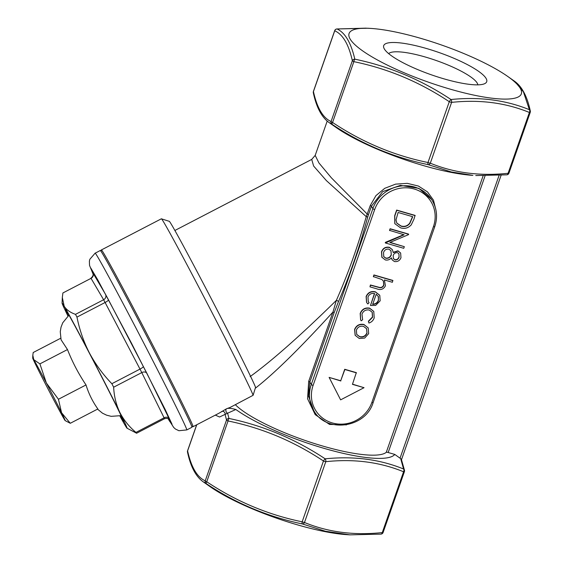 <?xml version="1.0" encoding="UTF-8"?>
<svg xmlns="http://www.w3.org/2000/svg" width="563" height="563" viewBox="0 0 563 563"><rect width="100%" height="100%" fill="white"/><g stroke="black" fill="none" stroke-linecap="round" stroke-linejoin="round"><path stroke-width="0.84" d="M355.119 335.231L354.606 329.383C356.428 325.28 359.546 323.648 363.944 324.492L368.216 327.933L368.674 333.648L364.683 338.06L359.264 338.497L355.19 335.344L354.739 329.615C356.569 325.505 359.68 323.88 364.085 324.724L368.216 327.933M384.409 279.973L385.409 285.835C383.53 289.326 380.679 290.325 376.851 288.84L369.975 286.849L370.553 285.216L380.011 287.742C381.939 287.777 383.22 286.884 383.86 285.075L383.459 281.12L381.883 279.515L373.353 276.581L373.931 274.948L392.812 280.416L392.376 282.281L384.409 279.973L384.761 280.522M369.975 286.849L370.412 284.984L379.87 287.51C381.798 287.545 383.086 286.651 383.727 284.843L383.389 281.007M392.045 259.677L391.362 257.903M381.981 257.446L381.651 252.027C383.058 248.389 385.669 246.883 389.49 247.516L392.376 249.712L393.284 252.569L398.111 251.042L400.645 253.069L400.969 257.741C399.723 260.718 397.527 261.978 394.389 261.528L392.108 259.796L391.44 257.826C389.73 259.712 387.689 260.416 385.31 259.93L381.848 257.214L381.517 251.795C382.924 248.156 385.535 246.65 389.357 247.284L392.305 249.599M393.143 252.337L397.978 250.809L400.575 252.956M404.325 246.671L403.755 248.304L385.345 242.97L404.135 234.792L389.54 230.373L390.11 228.74L408.527 234.067L408.541 234.644L389.835 242.477L404.325 246.671L390.11 242.357M385.345 242.97L385.338 242.371L403.727 234.672M394.797 223.602L394.677 215.706L396.648 210.069L415.065 215.397L413.911 219.303L411.222 224.89C408.252 228.092 404.684 229.071 400.532 227.832L394.867 223.715L394.811 215.939L396.788 210.302L415.198 215.629M364.043 387.696L352.445 384.339L356.323 372.636L344.725 369.279L340.714 380.75L329.109 377.386L340.622 399.857L364.043 387.696L352.508 384.163M368.181 301.416L369.096 302.732L367.815 303.957L366.612 302.422L366.253 296.736C368.061 292.69 371.151 291.127 375.528 292.056L379.779 295.364L380.166 300.811L375.648 305.399L370.468 305.498L374.634 293.597C371.51 292.964 369.293 294.104 367.977 297.011L368.244 301.522L369.096 302.732M366.541 302.303L366.119 296.511C367.928 292.457 371.017 290.895 375.387 291.824L379.708 295.244M370.468 305.498L374.437 293.548M368.913 323.042L368.533 321.424L372.586 317.265L372.234 312.289L369.307 310.044C365.781 309.467 363.332 310.853 361.96 314.203L362.628 319.714L361.242 320.819L360.679 320.016L360.32 313.697C362.079 309.397 365.218 307.616 369.729 308.369L373.783 311.48L374.198 317.863C373.304 320.467 371.545 322.198 368.913 323.042L368.392 321.191L372.453 317.032L372.164 312.176M360.609 319.904L360.179 313.464C361.946 309.164 365.084 307.391 369.595 308.137L373.705 311.367M235.362 404.713A82.958 17.91 19.3 0 0 314.745 443.63A82.958 17.91 19.3 0 0 386.274 452.321L483.103 175.832M346.519 424.854L329.538 424.432L315.189 414.621L307.574 398.773L308.693 381.348L332.965 312.05C300.016 348.208 274.118 373.621 255.264 388.28L253.104 395.303A99.545 1.802 -117.4 0 0 207.86 304.513A99.545 1.802 -117.4 0 0 161.37 218.817A99.545 1.802 -117.4 0 0 161.335 218.817L101.34 249.972A99.545 1.802 62.6 0 1 147.457 334.872A99.545 1.802 62.6 0 1 193.116 426.458A99.545 1.802 62.6 0 1 193.102 426.663A99.545 1.802 62.6 0 1 193.067 426.663L191.772 426.254M193.102 426.663L219.035 413.193L226.544 408.759L230.063 407.464L253.104 395.303M327.194 121.115L315.189 155.395L318.94 162.96L331.417 177.866L367.259 214.109A1.661 0.359 -160.7 0 1 368.42 214.799L367.752 216.952C359.461 247.375 349.679 275.652 338.412 301.775L334.119 312.732A1.661 0.359 19.3 0 0 332.965 312.05L336.35 300.389C347.779 274.582 357.744 246.664 366.246 216.649L326.378 180.603L313.633 166.036L311.719 159.413M367.752 216.952L366.246 216.649L370.271 205.516L375.95 195.614L384.74 188.316L395.592 184.136L407.309 183.355L418.457 186.064L427.514 191.92L433.475 200.189L435.959 210.133M250.134 376.591C271.838 360.89 300.579 335.485 336.35 300.389A1.661 0.76 23.5 0 1 338.412 301.775M196.754 424.762L187.606 450.879C191.258 467.227 197.127 477.206 205.235 480.83L226.53 420.019L225.073 414.382L219.57 417.007L215.34 415.114M226.959 408.583C228.803 408.062 231.766 408.365 235.869 409.498A91.248 19.698 19.3 0 0 326.674 449.105A91.248 19.698 19.3 0 0 394.783 454.425L388.174 452.511A2.491 0.535 19.3 0 0 386.274 452.321M235.869 409.498L227.6 413.221L228.986 418.457C263.364 425.635 295.427 439.091 325.161 458.824C353.733 455.931 379.863 459.324 403.565 469L400.687 458.62L400.04 458.191L499.057 175.438M394.783 454.425L400.04 458.191M336.069 127.456A91.248 19.698 19.3 0 0 472.885 175.367L451.28 171.954L428.176 164.642C393.699 157.499 361.643 144.044 332.008 124.275L328.905 122.431L336.069 127.456M367.85 28.241L337.047 28.966C345.084 32.682 351.002 42.746 354.81 59.157A2.491 0.739 102.2 0 0 353.867 61.656L332.571 122.467A2.491 0.535 19.3 0 1 331.058 121.531L352.354 60.72C348.708 44.378 342.832 34.392 334.732 30.768L313.436 91.579C317.082 107.927 322.958 117.906 331.058 121.531A2.491 2.414 -63.4 0 0 332.008 124.275A2.491 0.549 -56.9 0 1 332.571 122.467C362.15 142.179 393.952 155.529 427.986 162.517A2.491 0.739 -77.8 0 0 428.176 164.642A2.491 1.766 -68.6 0 0 430.308 163.186C454.01 172.911 479.943 176.282 508.1 173.284A2.491 1.576 -95.4 0 1 506.82 174.826A2.491 1.576 -95.4 0 1 506.587 174.819L475.756 175.543M426.24 48.439A54.576 11.781 -160.7 0 1 484.574 83.718A54.576 11.781 -160.7 0 1 431.307 74.795A54.576 11.781 -160.7 0 1 384.114 48.538A54.576 11.781 -160.7 0 1 426.24 48.439M450.196 89.144A91.248 19.698 19.3 0 0 507.566 76.329A91.248 19.698 19.3 0 0 370.75 28.417A91.248 19.698 19.3 0 0 359.757 48.756A91.248 19.698 19.3 0 0 450.196 89.144M530.205 112.206A2.491 0.535 -160.7 0 1 530.233 112.361A2.491 2.491 0 0 0 530.304 110.967A2.491 2.217 -13.3 0 0 529.396 109.701A2.491 1.766 111.4 0 1 529.396 112.473C505.694 102.748 479.76 99.384 451.603 102.375A2.491 1.576 84.6 0 0 450.984 99.524A2.491 0.549 123.1 0 0 449.281 101.706C419.702 81.994 387.9 68.651 353.867 61.656A2.491 0.535 -160.7 0 1 352.354 60.72A2.491 2.217 -13.3 0 1 354.81 59.157C389.195 66.328 421.251 79.784 450.984 99.524C479.556 96.625 505.694 100.024 529.396 109.701L523.421 91.846L514.73 81.361L507.566 76.329M400.687 458.62L401.384 459.394L404.48 470.267A2.491 2.217 166.7 0 0 403.565 469A2.491 1.766 -68.6 0 1 403.572 471.773A2.491 0.535 -160.7 0 0 404.403 471.66A2.491 2.491 0 0 0 404.48 470.267A2.491 2.217 166.7 0 1 404.375 471.512A2.491 0.535 -160.7 0 1 404.403 471.66L383.107 532.471A2.491 0.535 19.3 0 1 382.277 532.584L403.572 471.773C379.87 462.054 353.937 458.683 325.78 461.681L304.484 522.492C328.187 532.218 354.12 535.582 382.277 532.584A2.491 1.576 84.6 0 1 380.996 534.125A2.491 1.576 84.6 0 1 380.764 534.125L349.933 534.85L325.456 531.254L302.352 523.942C267.875 516.799 235.82 503.35 206.178 483.582L203.081 481.731L210.245 486.763A91.248 19.698 19.3 0 0 297.595 524.892A91.248 19.698 19.3 0 0 347.061 534.674L349.933 534.85M100.911 251.302L101.319 250.007A99.545 1.802 62.6 0 1 101.34 249.972M161.37 218.817L169.196 221.294A93.739 1.696 62.6 0 1 212.525 301.121A93.739 1.696 62.6 0 1 255.546 387.351L255.264 388.28M191.997 427.233A99.545 1.802 -117.4 0 0 147.717 338.06A99.545 1.802 -117.4 0 0 100.235 250.549L95.084 253.223A99.545 1.802 62.6 0 1 142.559 340.735A99.545 1.802 62.6 0 1 186.846 429.914L191.997 427.233M136.612 433.221L127.041 428.218A70.516 1.274 -117.4 0 0 119.813 412.397C123.733 420.033 129.117 426.705 135.957 432.412L164.093 417.802L141.785 372.593L113.649 387.203C114.092 396.253 116.147 404.656 119.813 412.397A70.516 1.274 62.6 0 0 89.433 352.994C95.492 364.275 102.973 374.515 111.861 383.706L139.997 369.096L105.105 302.493L76.969 317.103C79.467 329.651 83.62 341.614 89.433 352.994A70.516 1.274 62.6 0 0 64.203 306.251C66.469 309.826 70.234 312.528 75.491 314.351L103.62 299.741L91.037 278.347L62.901 292.957L62.324 297.531L64.203 306.251A70.516 1.274 62.6 0 0 62.071 303.126L62.324 297.531M136.26 433.158L135.957 432.412M119.863 415.98A70.516 1.274 62.6 0 0 124.979 425.051A70.516 1.274 -117.4 0 0 127.041 428.218M113.649 387.203L111.861 383.706M76.969 317.103L75.491 314.351M62.901 292.957L91.037 278.347A4.145 3.927 -30.5 0 0 92.93 272.942L92.923 273.161M67.954 316.033A70.516 1.274 62.6 0 1 62.071 303.126M60.698 338.243L33.21 352.515L32.823 355.288L33.759 359.651L39.903 363.881L67.483 349.56C72.367 362.023 78.546 373.818 86.019 384.944C88.672 393.621 92.621 401.623 97.863 408.963L70.284 423.285L65.181 420.631A35.258 0.64 -117.4 0 0 61.564 412.728L70.284 423.285M39.903 363.881L46.377 383.023L58.439 399.266L86.019 384.944M68.96 315.189L62.746 322.782L61.029 327.187L60.255 331.684L61.078 339.785L67.483 349.56M58.439 399.266L61.564 412.728A35.258 0.64 -117.4 0 0 46.377 383.023A35.258 0.64 -117.4 0 0 33.759 359.651A35.258 0.64 -117.4 0 0 32.696 358.089A35.258 0.64 -117.4 0 0 36.342 365.978A35.258 0.64 -117.4 0 0 51.536 395.676A35.258 0.64 -117.4 0 0 64.147 419.055A35.258 0.64 -117.4 0 0 65.181 420.631M68.151 315.864A63.253 1.147 62.6 0 1 65.463 309.516A63.253 1.147 62.6 0 1 95.604 365.127A63.253 1.147 62.6 0 1 123.754 421.764A63.253 1.147 62.6 0 1 121.847 418.935A63.253 1.147 62.6 0 1 120.109 415.916M431.666 199.534L418.921 188.38L400.406 185.361L382.65 191.624L371.425 206.206L368.42 214.799M334.119 312.732L309.854 382.031L308.404 395.789L313.626 410.258A33.182 31.394 -30.5 0 1 311.29 384.473L309.854 382.031A1.661 0.359 19.3 0 0 308.693 381.348M356.463 372.868L344.866 369.511L340.714 380.75M340.847 380.975L329.109 377.386M329.249 377.618L340.622 399.857M398.104 212.476L396.014 219.908L396.824 223.131L401.102 226.199C404.593 227.192 407.499 226.27 409.815 223.441L412.735 216.713L398.104 212.476M396.753 223.011L400.969 225.967C404.459 226.959 407.359 226.037 409.681 223.208L412.538 216.656M389.673 230.605L390.11 228.74M390.25 228.972L408.661 234.299M399.118 257.101L398.928 253.772L397.513 252.667C395.43 252.52 393.987 253.456 393.192 255.461L393.41 258.6L395.022 259.909C397.084 260.071 398.449 259.135 399.118 257.101L398.864 253.66M391.285 254.955L390.982 250.795L388.864 249.135C386.211 248.832 384.438 249.986 383.537 252.597L383.734 256.622L385.852 258.283C388.47 258.572 390.279 257.46 391.285 254.955L390.912 250.683M395.022 259.909L394.881 259.677C396.943 259.839 398.308 258.903 398.977 256.876M393.34 258.48L394.881 259.677M385.852 258.283L385.718 258.051C388.329 258.34 390.145 257.228 391.151 254.722M383.67 256.503L385.718 258.051M373.494 276.813L373.931 274.948M374.064 275.18L392.953 280.648M372.558 304.111C375.38 304.126 377.316 302.824 378.35 300.185L378.427 296.624L376.232 294.245L372.692 304.344C375.514 304.358 377.449 303.049 378.484 300.417L378.202 296.173M367.02 333.162L366.59 328.715L363.501 326.357C360.158 325.717 357.786 326.955 356.4 330.087L356.717 334.478L359.82 336.857C363.17 337.504 365.57 336.273 367.02 333.162L366.527 328.602M359.82 336.857L359.687 336.625C363.036 337.272 365.436 336.041 366.886 332.93M356.653 334.359L359.687 336.625M477.832 84.851A47.468 10.247 19.3 0 0 425.114 56.962A47.468 10.247 19.3 0 0 388.674 53.633M206.748 481.773A2.491 0.549 123.1 0 0 206.178 483.582A2.491 2.414 116.6 0 1 205.235 480.83A2.491 0.535 19.3 0 0 206.748 481.773C236.326 501.478 268.129 514.828 302.162 521.817A2.491 0.739 102.2 0 0 302.352 523.942A2.491 1.766 111.4 0 0 304.484 522.492A2.491 0.535 19.3 0 1 302.162 521.817L323.458 461.006A2.491 0.549 -56.9 0 1 325.161 458.824A2.491 1.576 -95.4 0 1 325.78 461.681A2.491 0.535 -160.7 0 1 323.458 461.006C293.879 441.301 262.076 427.95 228.043 420.962A2.491 0.739 -77.8 0 1 228.986 418.457A2.491 2.217 -13.3 0 0 226.53 420.019A2.491 0.535 -160.7 0 0 228.043 420.962L206.748 481.773M336.498 29.044A2.491 1.576 84.6 0 1 336.815 28.966A2.491 1.576 84.6 0 1 337.047 28.966A2.491 2.414 -63.4 0 0 334.732 30.768A2.491 0.535 -160.7 0 1 334.704 30.62L313.408 91.431A2.491 0.535 19.3 0 0 313.436 91.579A2.491 2.217 -13.3 0 0 313.331 92.825C316.399 107.244 321.593 117.111 328.905 122.431M226.544 408.759A2.491 1.689 -112.3 0 0 225.953 411.053A2.491 1.689 -112.3 0 0 227.6 413.221L225.073 414.382A2.491 2.287 -128.2 0 0 221.604 411.511M374.684 209.556L313.112 385.388A31.521 29.825 149.5 0 0 332.325 422.94A31.521 29.825 149.5 0 0 371.876 402.397L433.454 226.572A31.521 29.825 149.5 0 0 414.241 189.013A31.521 29.825 149.5 0 0 374.684 209.556A1.661 0.359 -160.7 0 1 372.868 208.648L371.425 206.206A1.661 0.359 -160.7 0 0 370.271 205.516M92.93 272.942L105.513 294.336A4.145 3.927 -30.5 0 1 103.62 299.741L105.105 302.493A4.145 0.802 -27.6 0 0 108.483 299.84L105.513 294.336M108.483 299.84L146.95 373.431L169.759 419.956M168.084 418.612A88.764 1.605 -117.4 0 0 169.646 421.314L172.039 424.263L165.107 409.378L131.411 343.078L97.695 279.776L90.756 267.988L93.134 274.216M427.986 162.517L449.281 101.706A2.491 0.535 -160.7 0 0 451.603 102.375L430.308 163.186A2.491 0.535 19.3 0 1 427.986 162.517M508.1 173.284L529.396 112.473A2.491 0.535 -160.7 0 0 530.233 112.361L508.938 173.172A2.491 0.535 19.3 0 1 508.1 173.284M169.252 418.64A4.145 3.125 153.7 0 0 164.093 417.802L164.516 418.731C168.766 417.429 170.23 420.575 169.744 419.935L169.759 419.942M143.375 366.443A4.145 0.802 152.4 0 1 139.997 369.096L141.785 372.593A4.145 3.125 153.7 0 1 146.95 373.431M485.06 175.86L388.174 452.511M313.112 385.388A1.661 0.359 -160.7 0 1 311.29 384.473L372.868 208.648A33.182 31.394 -30.5 0 1 400.94 186.029A33.182 31.394 -30.5 0 1 432.398 200.773A33.182 31.394 -30.5 0 1 434.727 226.558A1.661 0.359 -160.7 0 1 434.749 226.657A1.661 0.359 -160.7 0 1 433.454 226.572M373.149 402.383A1.661 0.359 -160.7 0 1 373.17 402.482A1.661 0.359 -160.7 0 1 371.876 402.397M196.656 424.819L187.578 450.731A2.491 0.535 19.3 0 0 187.606 450.879A2.491 2.217 166.7 0 0 187.507 452.124C190.576 466.544 195.762 476.418 203.081 481.731M315.189 155.395L311.691 159.428L174.833 230.506M370.75 28.417L367.878 28.241M95.084 253.223L89.862 259.247L89.383 261.148L89.531 265.384L93.141 274.251M168.063 418.605L173.7 427.458L175.452 429.041L178.914 430.723L186.846 429.914M121.129 415.642L111.171 416.331L106.583 415.17L102.473 413.186L97.519 409.139M32.696 358.089L32.823 355.288M136.619 433.228L164.516 418.731M90.91 278.164C94.429 275.441 92.691 272.436 92.937 273.203L93.254 273.85M313.626 410.258C325.611 433.496 365.619 428.288 373.17 402.482L434.749 226.657C437.761 217.529 436.972 208.908 432.398 200.773L431.659 199.52M501.091 175.304L401.496 459.704M187.578 450.731A2.491 2.491 0 0 0 187.507 452.124M349.968 534.85L380.996 534.125A2.491 2.491 0 0 0 383.107 532.471M366.246 28.15L336.815 28.966A2.491 2.491 0 0 0 334.704 30.62M530.304 110.967C527.235 96.547 522.049 86.674 514.73 81.361M475.791 175.55L506.82 174.826A2.491 2.491 0 0 0 508.938 173.172M313.408 91.431A2.491 2.491 0 0 0 313.331 92.825"/></g></svg>
